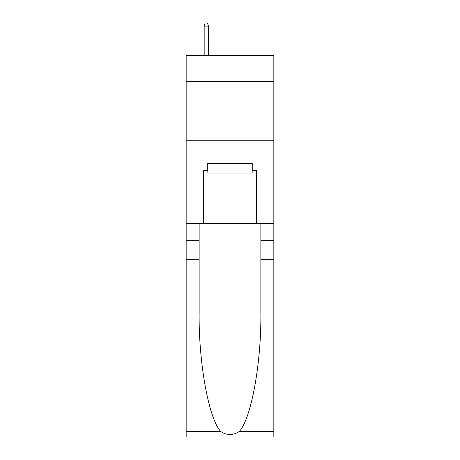 <?xml version="1.0" encoding="UTF-8"?>
<svg xmlns="http://www.w3.org/2000/svg" width="460" height="460" viewBox="0 0 460 460"><rect width="100%" height="100%" fill="white"/><g stroke="black" fill="none" stroke-linecap="round" stroke-linejoin="round"><path stroke-width="0.69" d="M273.838 81.535L273.838 55.464L186.162 55.464L186.162 81.535L273.838 81.535L273.838 223.721L256.663 223.721L256.663 170.637L252.868 170.637L252.868 163.53L207.132 163.53L207.132 170.637L207.845 170.637M186.162 259.267L199.134 259.267L199.134 312.104C198.501 362.612 208.748 419.031 220.834 431.595C226.941 435.493 233.047 435.493 239.165 431.595L273.838 431.595L273.838 437L186.162 437L186.162 81.535M252.155 163.53L252.155 173.006L207.845 173.006L207.845 163.53M230 163.53L230 173.006M239.165 431.595C251.252 419.031 261.498 362.612 260.866 312.104L260.866 223.721M260.866 259.267L273.838 259.267L273.838 223.721M199.134 223.721L199.134 259.267M273.838 431.595L273.838 259.267M186.162 223.721L203.337 223.721L203.337 170.637L207.132 170.637M186.162 140.777L273.838 140.777M203.337 223.721L256.663 223.721M252.155 170.637L252.868 170.637M208.437 55.464L208.437 26.082L204.171 26.082L204.171 55.464M204.171 26.082L205.12 23L207.489 23L208.437 26.082M260.866 240.31L273.838 240.31M199.134 240.31L186.162 240.31M186.162 431.595L220.834 431.595"/></g></svg>
